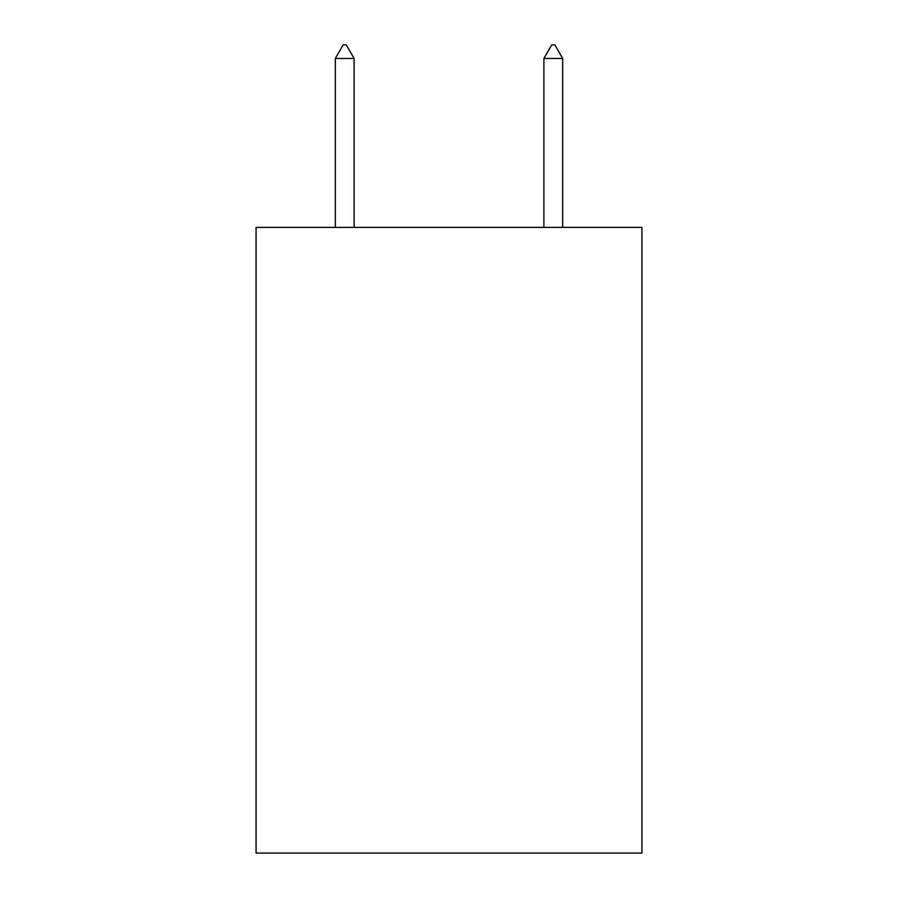 <?xml version="1.0" encoding="UTF-8"?>
<svg xmlns="http://www.w3.org/2000/svg" width="898" height="898" viewBox="0 0 898 898"><rect width="100%" height="100%" fill="white"/><g stroke="black" fill="none" stroke-linecap="round" stroke-linejoin="round"><path stroke-width="1.35" d="M641.924 227.396L641.924 853.1L256.076 853.1L256.076 227.396L641.924 227.396M354.104 58.46L346.28 44.9L343.148 44.9L335.336 58.46L354.104 58.46L354.104 227.396M335.336 58.46L335.336 227.396M551.72 44.9L554.852 44.9L562.664 58.46L543.896 58.46L551.72 44.9M562.664 227.396L562.664 58.46M543.896 227.396L543.896 58.46"/></g></svg>
